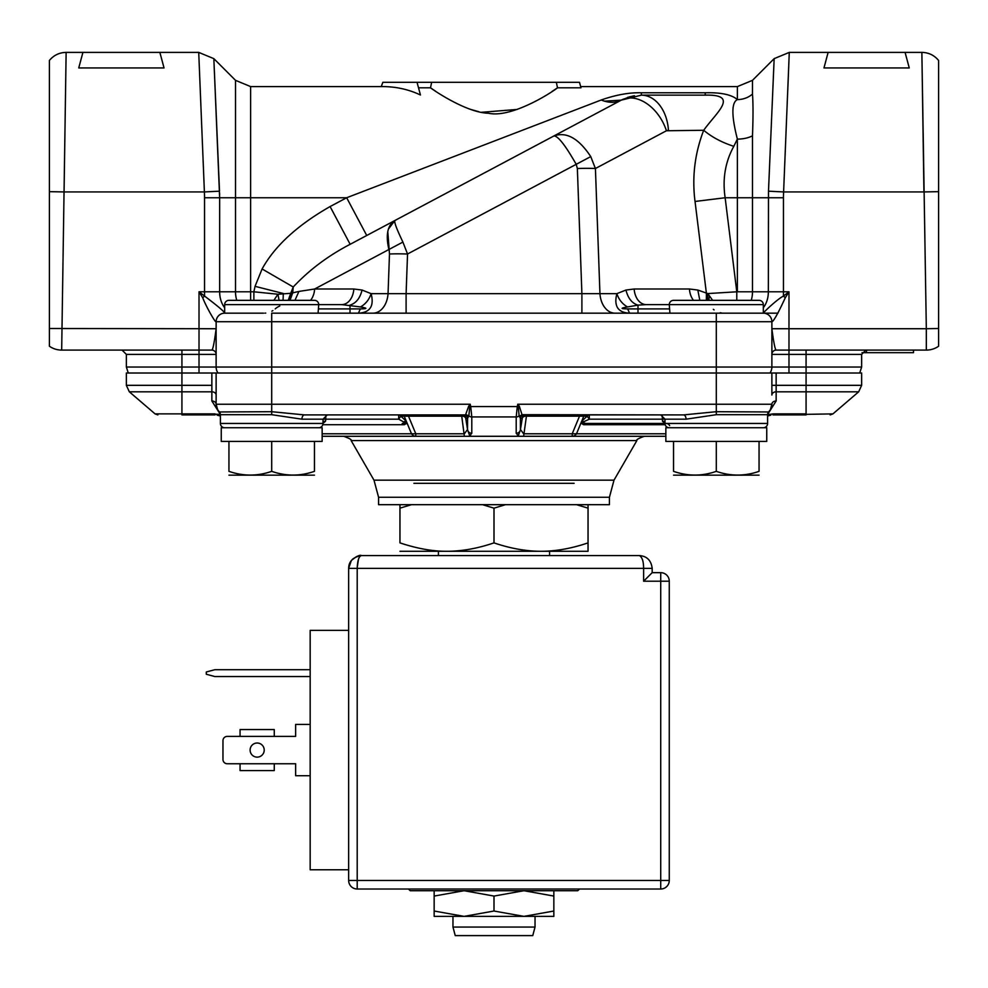 <?xml version="1.0" encoding="UTF-8"?>
<svg xmlns="http://www.w3.org/2000/svg" width="988" height="988" viewBox="0 0 988 988"><rect width="100%" height="100%" fill="white"/><g stroke="black" fill="none" stroke-linecap="round" stroke-linejoin="round"><path stroke-width="1.48" d="M219.299 411.848L219.175 411.7A4.273 4.273 90 0 1 220.398 414.701L220.398 423.457A4.273 4.273 90 0 0 224.671 427.742A4.273 4.273 90 0 1 220.398 423.457L323.002 423.457A4.273 4.273 0 0 1 318.729 427.742M271.7 441.414L271.7 471.338C257.485 476.315 243.233 476.315 228.944 471.338C228.944 476.315 228.944 476.315 228.944 471.338C228.944 476.315 228.944 476.315 228.944 471.338C228.944 476.315 228.944 476.315 228.944 471.338C228.944 476.315 228.944 476.315 228.944 471.338L228.944 441.414M271.7 471.338C285.977 476.315 300.228 476.315 314.456 471.338C314.456 476.315 314.456 476.315 314.456 471.338C314.456 476.315 314.456 476.315 314.456 471.338C314.456 476.315 314.456 476.315 314.456 471.338C314.456 476.315 314.456 476.315 314.456 471.338L314.456 441.414M306.7 414.911L413.849 414.911M211.852 373.019L211.852 391.816A4.273 3.248 180 0 1 216.125 395.064L216.125 404.228L470.226 404.228L468.683 406.204L465.533 414.911L304.465 414.911L325.781 414.911L304.465 414.911L271.7 411.7L219.41 411.959M323.002 423.296L325.484 421.32L325.781 419.184L323.002 419.184L398.683 419.184L400.819 416.17A4.273 3.026 90 0 0 398.683 414.911L398.683 419.184L404.944 422.654L404.154 421.691L406.29 421.184L400.819 416.17L408.489 416.17L404.216 416.17A4.273 3.026 90 0 0 402.067 414.911L408.489 414.911L402.067 414.911M404.845 422.926L402.227 423.457A4.273 3.026 90 0 1 404.364 424.716L407.081 423.086L404.216 416.17M220.398 414.503L211.852 400.98A4.273 3.248 180 0 1 216.125 404.228L216.125 404.351M780.631 373.019L771.875 373.019L771.875 395.064A4.273 3.248 180 0 1 776.148 391.816L776.148 385.332L861.647 385.332L861.647 373.019L126.353 373.019L126.353 385.332L211.852 385.332M785.299 297.746L783.459 296.042L788.98 291.793L785.299 297.746C777.939 313.604 773.468 321.594 771.887 321.718L771.875 367.03A10.263 10.263 -90 0 1 769.948 373.019M218.052 373.019A10.263 10.263 0 0 1 216.125 367.03L216.125 321.718A8.546 8.546 90 0 1 224.671 313.171L263.549 313.171M49.4 60.466C53.747 55.229 59.329 52.537 66.134 52.389L198.724 52.389L213.84 58.65L235.514 80.337L235.514 197.748L219.645 197.748L219.645 291.793L199.02 291.793L199.02 350.098L211.852 350.098L61.676 350.098A21.378 21.378 0 0 1 49.4 346.22L49.4 328.51L216.125 328.732L216.125 354.383A4.273 4.273 0 0 0 211.852 350.098A4.273 4.273 0 0 1 216.125 354.383A4.273 4.273 0 0 0 211.852 350.098C212.951 349.406 214.371 342.28 216.125 328.732L216.174 320.791M215.088 337.945L216.125 328.732M272.886 310.603L271.836 311.208M265.747 313.073L264.92 313.134M763.329 307.713A21.378 15.116 -90 0 0 768.355 291.793L788.98 291.793L788.98 328.732L926.324 328.732L921.878 52.982L923.928 191.931L783.608 191.931L789.251 52.982L783.608 191.931A118.35 118.35 90.6 0 0 783.459 197.748L783.459 296.042C776.247 299.796 761.415 314.468 763.341 313.171L763.329 313.171A8.546 8.546 90 0 1 771.887 321.718L271.7 321.718L271.7 313.171L763.329 313.171A8.546 8.546 -90 0 1 771.875 321.718L771.875 328.732L788.98 328.732L788.98 350.098L776.148 350.098C775.098 349.604 773.666 342.478 771.875 328.732M866.464 350.098L866.464 352.667L913.492 352.667L913.492 350.098L926.324 350.098L776.148 350.098A4.273 4.273 90 0 0 771.875 354.383A4.273 4.273 0 0 1 776.148 350.098L776.148 350.098A4.273 4.273 0 0 0 771.875 354.383A4.273 4.273 0 0 1 776.148 350.098L788.98 350.098L788.98 354.383L861.647 354.383L865.92 350.098M669.271 308.898L638.001 308.898L638.001 305.131L627.528 306.947C620.279 308.182 620.328 308.836 627.652 308.898L638.001 308.898L638.001 313.171L669.926 313.171L669.271 304.613L646.214 304.613A17.105 12.091 -90 0 1 634.173 289.002L625.947 290.04C628.022 298.314 632.048 303.353 638.001 305.131L646.214 304.613M698.343 300.34L673.544 300.34A4.273 4.273 0 0 0 669.271 304.613L763.329 304.613A4.273 4.273 -90 0 0 759.056 300.34L734.257 300.34M673.544 300.34L759.056 300.34M693.49 300.34A17.105 12.091 90 0 1 689.451 289.002L697.812 290.052L699.825 300.34M359.706 313.171L380.071 313.171M396.991 313.171L591.009 313.171M607.929 313.171L629.504 313.171M318.729 304.613L224.671 304.613A4.273 4.273 90 0 1 228.944 300.34L314.456 300.34A4.273 4.273 0 0 1 318.729 304.613L341.786 304.613L318.729 304.613L318.074 313.171M224.671 304.613L224.659 313.171C224.943 312.134 218.237 306.428 204.541 296.042L202.701 297.746C205.294 304.81 215.347 323.162 216.113 321.718L271.7 321.718L271.7 367.03L861.647 367.03L859.721 373.019M49.4 328.51L49.4 61.021L49.4 191.672L64.072 191.931L66.122 52.982L61.676 350.098M49.4 86.944L49.4 103.246L49.4 86.944M49.4 122.561L49.4 144.236L49.4 122.561M49.4 167.589L49.4 236.762L49.4 167.589M49.4 282.383L49.4 310.603L49.4 282.383M283.074 300.34L283.297 293.485L255.04 286.335L262.104 268.971L293.238 287.002L292.72 292.831L293.238 287.002L290.731 293.312L277.924 294.239L253.879 291.793L253.879 300.34L253.879 291.793L277.924 294.239L279.085 300.34M353.828 289.002L362.053 290.04C360.089 298.166 356.075 303.193 349.999 305.131L349.999 308.898L360.348 308.898C367.66 308.824 367.697 308.17 360.472 306.947L341.786 304.613A17.105 12.091 90 0 0 353.828 289.002L314.629 289.002L298.932 291.435L314.629 289.002A17.105 12.091 -90 0 1 310.578 300.34M721.536 312.974L720.227 312.727M714.077 309.911L713.348 309.355M767.602 414.812L772.925 413.886L806.072 413.886L806.072 350.098L776.148 350.098A4.273 4.273 90 0 0 771.875 354.383L788.98 354.383L788.98 373.019M926.324 328.732L938.6 328.51L938.6 346.22A21.378 21.378 0 0 1 926.324 350.098L926.324 328.732M938.6 328.51L938.6 61.021L938.6 191.672L923.928 191.931M938.6 282.383L938.6 310.603L938.6 282.383M763.329 304.613L763.329 313.171L777.976 313.171L763.329 313.171A8.546 8.546 -90 0 1 771.875 321.718M751.226 300.34A21.378 15.116 90 0 0 752.486 291.793L736.789 291.793L736.789 300.34M697.812 290.052L707.816 293.572L712.632 300.34M707.42 300.34L707.816 293.572L736.789 291.793L725.143 197.748C722.351 179.112 725.241 161.97 733.8 146.323L737.369 139.11L737.369 291.793M708.841 300.34L709.359 295.758M783.608 191.931L768.491 191.19L774.16 58.65L768.491 191.19L774.16 58.65L768.491 191.19L768.355 291.793L752.486 291.793L752.486 197.748L725.143 197.748L695.033 201.466L706.395 293.214L706.358 300.34M695.033 201.466C691.921 177.111 694.799 153.375 703.703 130.268C711.829 137.11 721.858 142.457 733.8 146.323M641.336 95.144L705.247 95.144L705.247 92.773L641.336 92.773L641.336 95.144L621.267 100.146A38.47 26.355 62 0 1 666.431 130.762L668.431 130.268A38.47 27.195 -90 0 0 641.336 95.144L705.247 95.144C739.913 94.268 716.337 112.508 703.703 130.268L666.431 130.762L595.418 168.516L599.951 293.658A21.378 15.116 -90 0 0 615.005 313.171L611.362 313.171M627.652 308.898L629.554 313.171C617.945 312.616 613.709 306.107 616.87 293.658L625.947 290.04M587.798 313.171L581.895 313.171L581.895 293.658L406.105 293.658L406.105 313.171L401.214 313.171M627.528 306.947C622.428 304.082 618.871 299.66 616.87 293.658L581.895 293.658L577.363 168.516A25.651 2.235 -2.1 0 1 595.418 168.516L590.75 156.598C578.709 138.394 566.445 131.515 553.935 135.949L621.267 100.146L630.171 96.626L621.267 100.146C615.376 103.073 608.682 103.024 601.198 99.998L346.665 197.748L601.198 99.998C615.857 94.848 629.233 92.44 641.336 92.773M377.428 313.171L372.995 313.171A21.378 15.116 90 0 0 388.049 293.658L371.13 293.658C374.316 306.07 370.092 312.566 358.446 313.171L360.348 308.898M293.238 287.002C309.121 270.008 328.09 255.769 350.16 244.295L553.935 135.949C557.985 135.862 565.408 145.322 576.202 164.329L407.538 254.002L406.105 293.658L388.049 293.658L389.482 254.015A25.651 2.235 2.1 0 1 407.538 254.015M362.053 290.04L371.13 293.658C369.129 299.66 365.572 304.082 360.472 306.947M316.333 304.613L307.725 304.613M288.224 300.34L290.731 293.312L298.932 291.435L294.955 300.34M292.72 292.831L289.99 300.34M288.743 300.34L291.312 293.152M277.924 294.239L273.874 300.34M551.341 137.332L394.879 220.522C387.531 225.178 385.53 234.848 388.889 249.519L402.894 242.072C396.657 229.018 393.977 221.831 394.879 220.522L557.627 133.985M262.104 268.971C274.738 246.012 297.4 225.215 330.091 206.554L350.16 244.295L366.733 235.49L346.665 197.748L250.631 197.748L250.631 86.598L235.514 80.337M255.04 286.335L253.879 291.793L235.514 291.793A21.378 15.116 -90 0 0 236.774 300.34M64.072 191.931L204.393 191.931L198.749 52.982L204.393 191.931A118.486 118.486 89 0 1 204.541 197.748L204.541 296.042L199.02 291.793L202.701 297.746M82.918 52.389L78.744 67.95L164.033 67.95L159.871 52.389M204.393 191.931L219.509 191.19L213.84 58.65L219.645 197.748L204.541 197.748M219.571 192.784L219.62 194.957M705.247 92.773C720.931 92.366 731.639 94.638 737.369 99.59C731.404 102.505 731.404 115.682 737.369 139.11A21.378 11.276 0 0 0 752.486 135.813C753.189 117.448 753.189 103.518 752.486 94.058L752.486 80.337L737.369 86.598L737.369 99.59A21.378 18.871 180 0 0 752.486 94.058M418.517 87.808L430.496 87.808C435.72 91.761 467.62 112.928 488.517 113.237C511.043 118.251 550.44 93.477 557.504 87.808L551.934 91.551M556.355 82.313L557.504 87.808L580.969 87.808L579.499 82.313L382.85 82.313L381.232 86.598C395.212 86.425 408.279 89.229 420.443 94.996L420.406 94.836M517.218 109.446L481.551 112.286M478.735 111.693L470.782 109.446M436.054 91.551L430.496 87.808L431.645 82.313M609.324 106.494L621.267 100.146L609.645 106.334L621.267 100.146L604.434 101.159M577.363 168.516L576.202 164.329L590.75 156.598M407.538 254.002L402.894 242.072M388.408 229.08L394.879 220.522L366.733 235.49M389.482 254.015L387.79 231.538M788.634 68.629L787.745 90.871M823.967 67.95L909.256 67.95L905.082 52.389L828.129 52.389L823.967 67.95M627.652 97.392L634.407 95.713M417.047 82.313L420.443 94.996M271.7 300.34L253.743 300.34M866.464 352.667L862.005 352.667M211.852 350.098A4.273 4.273 0 0 1 216.125 354.383A4.273 4.273 0 0 0 211.852 350.098A4.273 4.273 0 0 1 216.125 354.383L199.02 354.383L199.02 367.03L271.7 367.03L271.7 414.701L301.945 419.184L323.002 419.184L327.275 414.911L304.465 414.911A4.273 2.519 -90 0 0 301.945 419.184M771.875 395.064L771.875 385.332L776.148 385.332L776.148 373.019M217.693 409.81L216.125 404.228L216.125 373.019M768.59 411.959L716.3 411.7L716.3 414.701L767.602 414.701A4.273 4.273 -90 0 1 768.825 411.7A10.683 10.683 -90 0 0 771.875 404.228A10.683 10.683 -90 0 1 768.825 411.7L768.701 411.848M716.3 313.171L716.3 411.7L683.535 414.911L522.022 414.688L519.317 406.204L517.774 404.228L771.875 404.228L770.356 409.724M770.22 409.946L768.639 411.91M767.75 413.552L768.825 411.712A10.683 10.683 -90 0 0 771.875 404.228A4.273 3.248 180 0 1 776.148 400.98L767.602 414.503M574.152 414.911L679.015 414.911M665.85 436.288L322.15 436.288M522.022 414.688L519.342 416.356L522.467 414.911L526.431 414.911A4.273 4.273 -90 0 0 522.257 418.295L520.466 429.508A8.546 8.534 90 0 1 520.046 430.904L518.33 435.696L516.242 436.288L521.034 436.288M523.442 436.288L572.213 436.288L572.213 433.781L576.498 433.781A8.546 6.052 90 0 1 572.213 436.288M408.489 414.911L408.489 416.17L461.569 416.17A4.273 3.001 170.9 0 1 465.743 418.295A4.273 4.273 90 0 0 461.569 414.911L464.372 436.288M471.758 436.288L469.671 435.696L467.954 430.904A8.546 8.534 -90 0 1 467.534 429.508L467.608 418.295L468.88 415.825A4.273 4.15 0 0 0 471.795 416.936L470.72 406.562L517.28 406.562L516.205 416.936L471.795 416.936L471.795 433.287A4.273 4.15 180 0 1 468.003 431.077M408.489 416.17L415.787 433.781L415.787 436.288A8.546 6.052 -90 0 1 411.502 433.781L464.372 433.781L467.534 429.508L465.743 418.295L467.608 418.295A4.273 4.273 90 0 0 463.434 414.911L468.658 416.356M217.15 415.17L220.398 415.985L217.15 415.17A4.273 1.161 -76 0 0 218.187 414.268L220.398 414.812M199.02 350.098L199.02 354.383L126.353 354.383L126.353 367.03L181.928 367.03L181.928 414.911L215.075 414.911L181.928 414.911L215.075 414.911L215.075 413.886L181.928 413.886L218.187 414.268M219.361 411.91L217.743 409.872M216.125 404.228A10.683 10.683 90 0 0 219.175 411.7A10.683 10.683 90 0 1 216.125 404.228L216.162 405.055M467.954 430.904L467.608 429.508M322.15 427.742L221.25 427.742L221.25 441.414L322.15 441.414L322.15 427.742M314.456 475.166L228.944 475.166M325.484 421.32L323.002 421.468M465.978 414.688L468.88 415.825L469.708 406.784L468.683 406.204M470.226 404.228L469.708 406.784L470.72 406.562L470.226 404.228M519.997 431.077A4.273 4.15 180 0 1 516.205 433.287L516.205 416.936A4.273 4.15 0 0 0 519.12 415.825L518.292 406.784L517.28 406.562L517.774 404.228L518.292 406.784L519.317 406.204M716.3 414.701L686.055 419.184A4.273 2.519 90 0 0 683.535 414.911L683.535 414.911M763.329 427.742A4.273 4.273 0 0 0 767.602 423.457A4.273 4.273 0 0 1 763.329 427.742M523.628 436.288L526.431 416.17L579.511 416.17L579.511 414.911L585.933 414.911A4.273 3.026 -90 0 0 583.784 416.17L579.511 416.17L587.181 416.17L581.71 421.184L580.919 423.086L583.636 424.716A4.273 3.026 -90 0 1 585.773 423.457L583.056 422.654L583.846 421.691L589.317 419.184L664.998 419.184L664.998 423.457L585.773 423.457L664.998 423.457A4.273 4.273 90 0 0 669.271 427.742M766.75 427.742L665.85 427.742L665.85 441.414L766.75 441.414L766.75 427.742M716.3 441.414L716.3 471.338C702.085 476.315 687.833 476.315 673.544 471.338C673.544 476.315 673.544 476.315 673.544 471.338C673.544 476.315 673.544 476.315 673.544 471.338C673.544 476.315 673.544 476.315 673.544 471.338C673.544 476.315 673.544 476.315 673.544 471.338L673.544 441.414M759.056 441.414L759.056 471.338C759.056 476.315 759.056 476.315 759.056 471.338C759.056 476.315 759.056 476.315 759.056 471.338C759.056 476.315 759.056 476.315 759.056 471.338C759.056 476.315 759.056 476.315 759.056 471.338C744.829 476.315 730.577 476.315 716.3 471.338M759.056 475.166L673.544 475.166M520.046 430.904L520.466 429.508L523.628 433.781L572.213 433.781L579.511 416.17M519.342 416.356L520.392 418.295L522.257 418.295A4.273 3.001 -170.9 0 1 526.431 416.17L526.431 414.911M516.205 433.287L518.33 435.696M471.795 433.287L469.671 435.696M524.566 414.911A4.273 4.273 -90 0 0 520.392 418.295L520.392 429.508M662.219 415.182L662.516 421.32L664.998 421.468M662.516 421.32L664.998 423.296M669.654 425.606A4.273 3.927 -90 0 0 666.27 423.457M587.181 416.17L589.317 419.184L589.317 414.911A4.273 3.026 90 0 0 587.181 416.17M770.85 415.17L767.602 415.985L770.85 415.17A4.273 1.161 76 0 1 769.813 414.268A4.273 1.161 76 0 0 770.85 415.17M776.148 400.98L776.148 391.816L858.658 391.816L832.921 413.886L773.542 414.911L806.072 414.911C836.997 414.911 836.997 414.911 806.072 414.911L772.925 414.911L772.925 413.886M583.784 416.17L581.71 421.184L583.846 421.691L583.155 422.926M609.423 497.273L378.577 497.273L378.577 504.683L609.423 504.683L609.423 497.273L614.005 480.168L373.995 480.168L351.123 440.562L636.877 440.562C635.988 439.833 638.458 438.413 644.287 436.288M505.51 504.683L494 508.153L482.49 504.683M494 508.153L494 542.881C510.426 548.464 526.098 551.267 541.029 551.279C555.948 551.267 571.62 548.464 588.045 542.881L588.045 508.153L576.535 504.683M399.992 542.894L399.955 542.881C417.146 548.599 432.818 551.39 446.971 551.279C461.902 551.267 477.575 548.464 494 542.881M399.955 542.881L399.955 504.683M411.465 504.683L399.955 508.153M588.045 504.683L588.045 508.153M588.045 551.279L588.045 542.881L588.045 551.279L399.955 551.279M588.045 542.881L587.057 543.215M348.653 568.273L351.382 560.468C356.557 556.269 359.916 554.626 361.472 555.565L639.347 555.565C642.163 557.071 643.583 561.357 643.62 568.384L357.199 568.384C357.52 560.406 358.953 556.121 361.472 555.565C353.037 557.071 348.764 561.357 348.653 568.384L348.653 568.211M358.459 559.307L357.211 567.618M352.593 559.134L356.952 556.38M348.653 869.773L348.653 568.384L357.199 568.384L357.199 880.456L669.271 880.456A8.546 8.546 0 0 1 660.725 889.015L660.725 572.657A8.546 8.546 0 0 1 669.271 581.216L669.271 880.456A8.546 8.546 0 0 1 660.725 889.015L357.199 889.015A8.546 8.546 0 0 1 348.653 880.456L348.653 869.773L310.17 869.773L310.17 630.369L348.653 630.369L348.653 568.384M348.653 880.456L357.199 880.456L357.199 889.015A8.546 8.546 0 0 1 348.653 880.456A8.546 8.546 0 0 0 357.199 889.015M652.179 572.657L643.62 581.216L643.62 568.384L652.179 568.384C651.203 560.406 646.93 556.121 639.347 555.565C646.93 556.121 651.203 560.406 652.179 568.384L652.179 572.657L660.725 572.657A8.546 8.546 0 0 1 669.271 581.216L643.62 581.216L648.77 576.066M535.039 916.37L535.039 927.053L452.961 927.053L452.961 916.37M464.076 890.719L434.152 890.719L434.152 911.022L464.076 916.37L494 911.022L494 896.067L464.076 890.719L434.152 896.067M494 911.022L523.924 916.37L434.152 916.37L434.152 911.022M408.501 889.015L410.205 890.719L577.795 890.719L553.848 890.719L553.848 896.067L523.924 890.719L494 896.067M553.848 896.067L553.848 916.37L523.924 916.37L553.848 911.022M452.961 927.053L455.246 935.611L532.754 935.611L535.039 927.053M295.634 763.749L227.24 763.749L240.059 763.749L240.059 770.591L274.269 770.591L274.269 763.749L295.634 763.749L295.634 775.728L310.17 775.728M227.24 763.749A4.273 4.273 0 0 1 222.967 759.476L222.967 740.667L222.967 759.476M222.967 740.667A4.273 4.273 0 0 1 227.24 736.393L240.059 736.393L227.24 736.393M295.634 736.393L274.269 736.393L274.269 729.552L240.059 729.552L240.059 736.393L295.634 736.393L295.634 724.426L310.17 724.426M264.216 750.077A7.052 7.052 0 0 0 257.164 743.013A7.052 7.052 0 0 0 250.112 750.077A7.052 7.052 0 0 0 257.164 757.129A7.052 7.052 0 0 0 264.216 750.077M310.17 676.545L214.841 676.545L206.294 674.248L206.294 671.988L214.841 669.703L310.17 669.703M574.114 483.317L413.886 483.317M199.02 373.019L199.02 367.03L181.928 367.03L181.928 350.098M689.451 289.002L634.173 289.002M224.671 307.713A21.378 15.116 90 0 1 219.645 291.793L235.514 291.793L235.514 197.748L250.631 197.748L250.631 300.216M783.459 197.748L752.486 197.748L752.486 135.813M350.011 313.171L350.011 308.898L318.729 308.898M275.195 308.898A17.105 17.105 0 0 1 279.802 305.984M388.889 249.519L314.629 289.002M330.091 206.554L346.665 197.748M217.891 316.518L219.2 315.147M404.944 422.654L407.081 423.086L411.502 433.781L322.15 433.781M322.817 424.716L404.364 424.716M211.852 400.98L211.852 391.816L129.342 391.816L126.353 385.332M220.398 414.701L271.7 414.701M325.781 415.182L325.781 419.184M660.725 414.911L664.998 419.184L686.055 419.184M664.998 423.457L767.602 423.457L767.602 414.701M583.636 424.716L665.183 424.716M665.85 433.781L576.498 433.781L580.919 423.086L583.056 422.654M773.542 414.911L772.925 414.911M181.928 413.886L155.079 413.886L157.858 414.911M126.353 367.03L128.279 373.019M861.647 354.383L861.647 367.03M596.196 313.171L604.211 313.171M384.69 313.171L392.767 313.171M737.369 86.598L580.648 86.598M381.232 86.598L250.631 86.598M752.486 80.337L774.16 58.65L789.301 52.389L828.129 52.389M905.082 52.389L921.866 52.389C928.671 52.537 934.253 55.229 938.6 60.466M126.353 354.383L122.08 350.098M858.658 391.816L861.647 385.332M771.875 404.228L771.838 405.055M323.002 419.184L323.002 423.457M832.921 413.886L830.142 414.911M806.072 414.911L773.184 414.911M214.458 414.911L181.928 414.911M155.079 413.886L129.342 391.816M351.123 440.562C352.012 439.833 349.542 438.413 343.713 436.288M614.005 480.168L636.877 440.562M378.577 497.273L373.995 480.168M438.425 551.279L438.425 555.565M549.575 551.279L549.575 555.565M341.786 304.613L324.978 304.613M579.499 889.015L577.795 890.719"/></g></svg>
